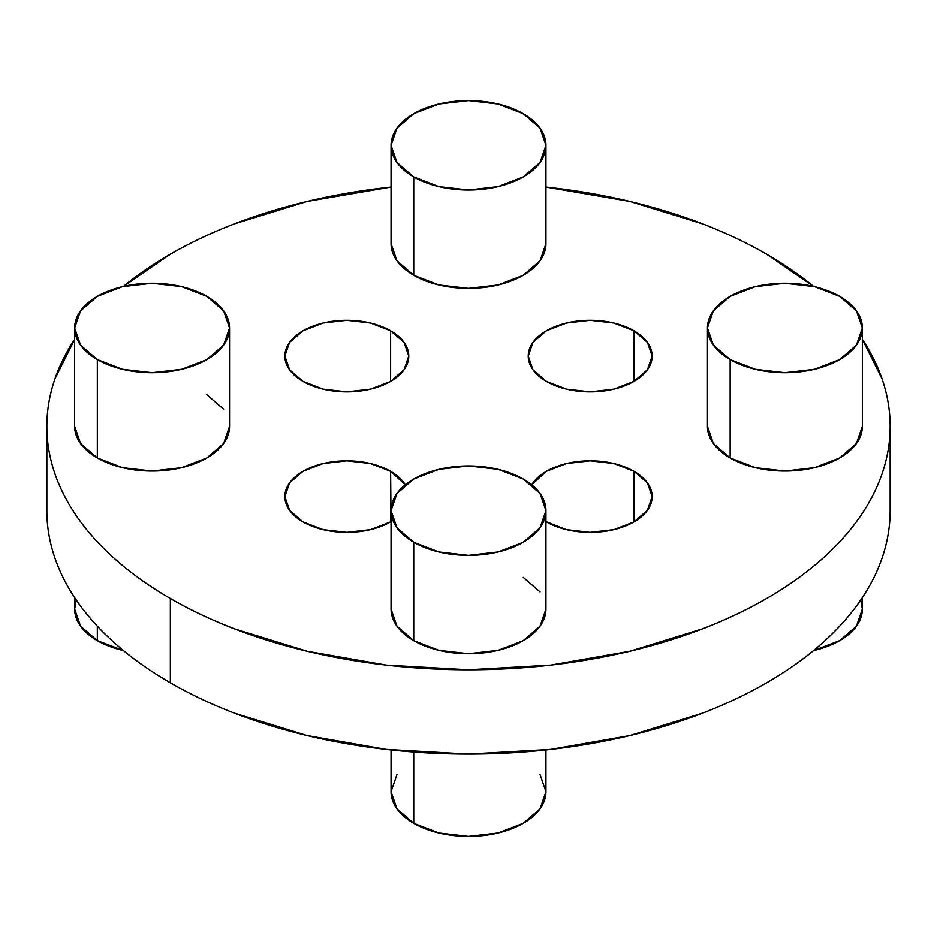<?xml version="1.0" encoding="UTF-8"?>
<svg xmlns="http://www.w3.org/2000/svg" width="937" height="937" viewBox="0 0 937 937"><rect width="100%" height="100%" fill="white"/><g stroke="black" fill="none" stroke-linecap="round" stroke-linejoin="round"><path stroke-width="1.41" d="M302.991 381.382A61.959 35.77 180 0 1 284.848 356.083A61.959 35.77 180 0 1 323.101 323.031A61.959 35.77 180 0 1 390.612 330.796L390.612 381.382L370.513 389.136L346.807 391.853L323.101 389.136L302.991 381.382L289.568 369.775L284.848 356.083L289.568 342.392L302.991 330.796L323.101 323.031L346.807 320.313L370.513 323.031L390.612 330.796L404.046 342.392L408.766 356.083L404.046 369.775L390.612 381.382L390.612 330.796A61.959 35.77 180 0 1 408.766 356.083A61.959 35.77 180 0 1 370.513 389.136A61.959 35.77 180 0 1 302.991 381.382M302.991 521.897A61.959 35.77 180 0 1 284.848 496.598A61.959 35.77 180 0 1 323.101 463.557A61.959 35.77 180 0 1 390.612 471.311L390.612 521.897L370.513 529.651L346.807 532.368L323.101 529.651L302.991 521.897L289.568 510.29L284.848 496.598L289.568 482.918L302.991 471.311L323.101 463.557L346.807 460.828L370.513 463.557L390.612 471.311L405.299 484.804A61.959 35.77 180 0 0 390.612 471.311L391.057 521.64A61.959 35.77 180 0 1 302.991 521.897M546.388 381.382A61.959 35.77 180 0 1 528.234 356.083A61.959 35.77 180 0 1 566.487 323.031A61.959 35.77 180 0 1 634.009 330.796L634.009 381.382L613.899 389.136L590.193 391.853L566.487 389.136L546.388 381.382L532.954 369.775L528.234 356.083L532.954 342.392L546.388 330.796L566.487 323.031L590.193 320.313L613.899 323.031L634.009 330.796L647.432 342.392L652.152 356.083L647.432 369.775L634.009 381.382L634.009 330.796A61.959 35.77 180 0 1 652.152 356.083A61.959 35.77 180 0 1 613.899 389.136A61.959 35.77 180 0 1 546.388 381.382M546.388 521.897A61.959 35.77 180 0 1 545.943 521.64L566.487 529.651L590.193 532.368L613.899 529.651L634.009 521.897L634.009 471.311L634.009 521.897L647.432 510.29L652.152 496.598A61.959 35.77 180 0 1 613.899 529.651A61.959 35.77 180 0 1 546.388 521.897M531.712 484.804A61.959 35.77 180 0 1 634.009 471.311L647.432 482.918L652.152 496.598A61.959 35.77 180 0 0 634.009 471.311L613.899 463.557L590.193 460.828L566.487 463.557L546.388 471.311L531.701 484.804M413.732 275.291A77.443 44.718 0 0 0 498.133 284.977A77.443 44.718 0 0 0 545.943 243.667L540.052 260.779L523.268 275.291L498.133 284.977L468.5 288.385L438.867 284.977L413.732 275.291L396.948 260.779L391.057 243.667A77.443 44.718 0 0 0 413.732 275.291L413.732 176.917L413.732 275.291M523.268 113.682A77.443 44.718 180 0 1 545.943 145.305A77.443 44.718 180 0 1 498.133 186.615A77.443 44.718 180 0 1 413.732 176.917L438.867 186.615L468.5 190.012L498.133 186.615L523.268 176.917L540.052 162.417L545.943 145.305L540.052 128.193L523.268 113.682L498.133 103.995L468.5 100.587L438.867 103.995L413.732 113.682L396.948 128.193L391.057 145.305L396.948 162.417L413.732 176.917A77.443 44.718 180 0 1 391.057 145.305A77.443 44.718 180 0 1 438.867 103.995A77.443 44.718 180 0 1 523.268 113.682M97.331 640.639A77.443 44.718 0 0 0 123.438 650.559L97.331 640.639L97.331 626.162L97.331 640.639A77.443 44.718 0 0 1 74.644 609.027L80.547 626.127L97.331 640.639M97.331 457.959A77.443 44.718 0 0 0 181.731 467.657A77.443 44.718 0 0 0 229.542 426.347L223.65 443.459L206.854 457.959L181.731 467.657L152.099 471.053L122.454 467.657L97.331 457.959L80.547 443.459L74.644 426.335A77.443 44.718 0 0 0 97.331 457.959L97.331 359.597L97.331 457.959M206.854 296.361A77.443 44.718 180 0 1 229.542 327.973A77.443 44.718 180 0 1 181.731 369.283A77.443 44.718 180 0 1 97.331 359.597L122.454 369.283L152.099 372.692L181.731 369.283L206.854 359.597L223.65 345.085L229.542 327.973L223.65 310.873L206.854 296.361L181.731 286.663L152.099 283.267L122.454 286.663L97.331 296.361L80.547 310.873L74.644 327.973L80.547 345.085L97.331 359.597A77.443 44.718 180 0 1 74.644 327.973A77.443 44.718 180 0 1 122.454 286.663A77.443 44.718 180 0 1 206.854 296.361M396.948 774.583L391.057 791.695A77.443 44.718 0 0 0 413.732 823.318L413.732 752.036L413.732 823.318A77.443 44.718 0 0 0 498.133 833.005A77.443 44.718 0 0 0 545.943 791.695L540.052 774.583M413.732 640.639A77.443 44.718 0 0 0 498.133 650.325A77.443 44.718 0 0 0 545.943 609.015L540.052 626.127L523.268 640.639L498.133 650.325L468.5 653.733L438.867 650.325L413.732 640.639L396.948 626.127L391.057 609.015A77.443 44.718 0 0 0 413.732 640.639L413.732 542.265L413.732 640.639M523.268 479.041A77.443 44.718 180 0 1 545.943 510.653A77.443 44.718 180 0 1 498.133 551.963A77.443 44.718 180 0 1 413.732 542.265L438.867 551.963L468.5 555.372L498.133 551.963L523.268 542.265L540.052 527.765L545.943 510.653L540.052 493.541L523.268 479.041L498.133 469.343L468.5 465.935L438.867 469.343L413.732 479.041L396.948 493.541L391.057 510.653L396.948 527.765L413.732 542.265A77.443 44.718 180 0 1 391.057 510.653A77.443 44.718 180 0 1 438.867 469.343A77.443 44.718 180 0 1 523.268 479.041M862.356 597.583L862.356 609.027L856.453 626.127L839.669 640.639L813.562 650.559A77.443 44.718 0 0 0 862.356 609.027L860.763 599.949M730.146 457.959A77.443 44.718 0 0 0 814.546 467.657A77.443 44.718 0 0 0 862.356 426.347L856.453 443.459L839.669 457.959L814.546 467.657L784.901 471.053L755.269 467.657L730.146 457.959L713.35 443.459L707.458 426.335A77.443 44.718 0 0 0 730.146 457.959L730.146 359.597L730.146 457.959M839.669 296.361A77.443 44.718 180 0 1 862.356 327.973A77.443 44.718 180 0 1 814.546 369.283A77.443 44.718 180 0 1 730.146 359.597L755.269 369.283L784.901 372.692L814.546 369.283L839.669 359.597L856.453 345.085L862.356 327.973L856.453 310.873L839.669 296.361L814.546 286.663L784.901 283.267L755.269 286.663L730.146 296.361L713.35 310.873L707.458 327.973L713.35 345.085L730.146 359.597A77.443 44.718 180 0 1 707.458 327.973A77.443 44.718 180 0 1 755.269 286.663A77.443 44.718 180 0 1 839.669 296.361M170.347 598.485L170.347 682.792A421.65 243.433 0 0 0 629.863 735.568A421.65 243.433 0 0 0 890.15 510.653C890.15 526.641 887.444 542.476 882.045 558.147C876.645 573.831 868.646 589.045 858.058 603.815C847.458 618.584 834.469 632.616 819.09 645.898C803.712 659.191 786.225 671.489 766.653 682.792C747.07 694.094 725.777 704.191 702.762 713.069L629.863 735.568L550.757 749.413L468.5 754.098L386.243 749.413L307.137 735.568L234.238 713.069C211.223 704.191 189.93 694.094 170.347 682.792L170.347 598.485C189.93 609.788 211.223 619.872 234.238 628.75L307.137 651.25L386.243 665.106L468.5 669.779L550.757 665.106L629.863 651.25L702.762 628.75C725.777 619.872 747.07 609.788 766.653 598.485C786.225 587.183 803.712 574.885 819.09 561.591C834.469 548.297 847.458 534.266 858.058 519.508C868.646 504.738 876.645 489.512 882.045 473.841C887.444 458.158 890.15 442.323 890.15 426.347A421.65 243.433 180 0 1 629.863 651.25A421.65 243.433 180 0 1 170.347 598.485A421.65 243.433 180 0 1 46.85 426.347C46.85 442.323 49.556 458.158 54.955 473.841C60.355 489.512 68.354 504.738 78.942 519.508C89.542 534.266 102.531 548.297 117.91 561.591C133.288 574.885 150.775 587.183 170.347 598.485M766.653 254.208A421.65 243.433 180 0 1 813.562 286.441L766.653 254.208C747.07 242.906 725.777 232.809 702.762 223.931L629.863 201.432L545.943 187.049A421.65 243.433 180 0 1 766.653 254.208M862.356 339.417A421.65 243.433 180 0 1 890.15 426.347C890.15 410.359 887.444 394.524 882.045 378.853L862.356 339.417M46.85 510.653C46.85 526.641 49.556 542.476 54.955 558.147C60.355 573.831 68.354 589.045 78.942 603.815C89.542 618.584 102.531 632.616 117.91 645.898C133.288 659.191 150.775 671.489 170.347 682.792A421.65 243.433 0 0 1 46.85 510.653L46.85 426.347A421.65 243.433 180 0 1 74.644 339.417L54.955 378.853C49.556 394.524 46.85 410.359 46.85 426.347M391.057 187.049L307.137 201.432L234.238 223.931C211.223 232.809 189.93 242.906 170.347 254.208L123.438 286.441A421.65 243.433 180 0 1 391.057 187.049M206.854 394.723L223.65 409.235M523.268 577.403L540.052 591.903M391.057 749.951L391.057 791.695L396.948 808.807L413.732 823.318L438.867 833.005L468.5 836.413L498.133 833.005L523.268 823.318L540.052 808.807L545.943 791.695L545.943 749.951M76.237 599.949L74.644 609.027L74.644 597.583M545.943 243.667L545.943 145.305M229.542 426.347L229.542 327.973M545.943 609.015L545.943 510.653M862.356 426.347L862.356 327.973M890.15 426.347L890.15 510.653M707.458 426.347L707.458 327.973M391.057 609.015L391.057 510.653M74.644 426.347L74.644 327.973M391.057 243.667L391.057 145.305"/></g></svg>
